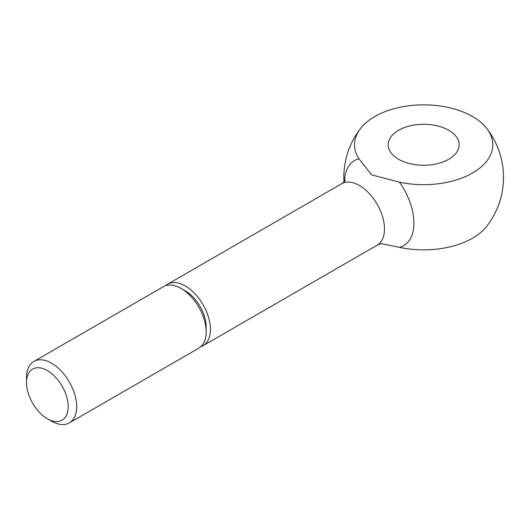 <?xml version="1.0" encoding="UTF-8"?>
<svg xmlns="http://www.w3.org/2000/svg" width="530" height="530" viewBox="0 0 530 530"><rect width="100%" height="100%" fill="white"/><g stroke="black" fill="none" stroke-linecap="round" stroke-linejoin="round"><path stroke-width="0.79" d="M47.342 418.7L51.589 421.145A35.483 20.485 -120 0 0 69.331 422.907A35.483 20.485 -120 0 0 76.678 406.662A35.483 20.485 -120 0 0 61.188 370.954A35.483 20.485 -120 0 0 33.847 361.453A35.483 20.485 -120 0 0 26.5 377.691L26.5 382.594A29.481 17.02 -120 0 0 47.342 418.7A29.481 17.02 -120 0 0 68.191 406.662A29.481 17.02 -120 0 0 47.342 370.556A29.481 17.02 -120 0 0 26.5 382.594M181.088 288.446L185.328 290.89A29.481 17.02 -120 0 1 206.177 326.997L206.177 331.899A35.483 20.485 -120 0 0 181.088 288.446A35.483 20.485 -120 0 0 163.346 286.684L33.847 361.453M200.824 346.693A35.483 20.485 -120 0 0 203.069 345.686A35.483 20.485 -120 0 0 210.417 329.448A35.483 20.485 -120 0 0 194.934 293.739A35.483 20.485 -120 0 0 167.593 284.232A35.483 20.485 -120 0 0 165.599 285.683M486.778 128.472A79.831 79.831 0 0 1 486.778 226.244A69.138 39.916 180 0 1 399.428 247.331A49.124 28.362 -120 0 0 399.428 182.148A69.138 39.916 0 0 0 474.052 172.098A69.138 39.916 0 0 0 486.778 128.472A69.138 39.916 0 0 0 472.555 116.54A69.138 39.916 0 0 0 360.559 128.472A69.138 39.916 0 0 0 358.923 158.761A49.124 28.362 -120 0 0 344.46 181.459M358.923 158.761L371.543 174.86L399.428 182.148M448.758 130.281A35.483 20.485 180 0 1 459.152 144.769A35.483 20.485 180 0 1 437.25 163.691A35.483 20.485 180 0 1 398.58 159.252A35.483 20.485 180 0 1 388.192 144.769A35.483 20.485 180 0 1 410.094 125.842A35.483 20.485 180 0 1 448.758 130.281M399.428 247.331L382.024 243.767M69.331 422.907L198.829 348.137A35.483 20.485 -120 0 0 206.177 331.899M382.103 243.773C381.52 243.515 379.864 243.992 377.141 245.191A35.483 20.485 -120 0 0 384.488 228.947A35.483 20.485 -120 0 0 359.4 185.493A35.483 20.485 -120 0 0 341.658 183.738C343.983 182.062 345.222 180.869 345.368 180.147M167.593 284.232L341.658 183.738M360.559 128.472A79.831 79.831 0 0 0 343.97 181.982M203.069 345.686L377.141 245.191"/></g></svg>
